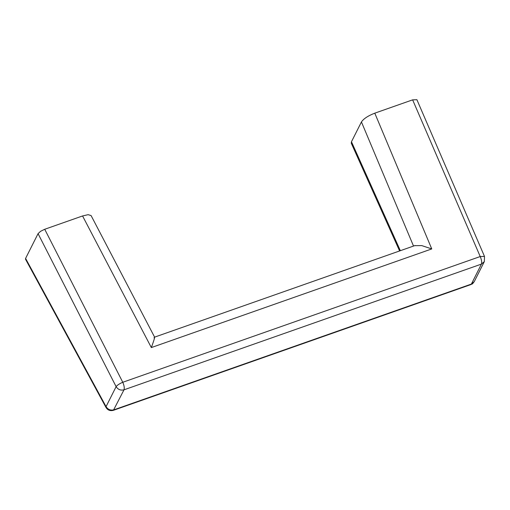 <?xml version="1.0" encoding="UTF-8"?>
<svg xmlns="http://www.w3.org/2000/svg" width="510" height="510" viewBox="0 0 510 510"><rect width="100%" height="100%" fill="white"/><g stroke="black" fill="none" stroke-linecap="round" stroke-linejoin="round"><path stroke-width="0.76" d="M351.269 143.221L351.466 141.748L361.437 121.947C363.636 118.709 368.086 115.783 374.786 113.169L412.635 99.852L480.216 256.543L122.776 382.27C124.172 385.541 124.574 388.059 123.994 389.825L113.405 410.32C110.166 411.143 107.699 410.193 106.01 407.471L106.055 406.629L25.589 258.423L38.065 233.644L116.121 386.65C117.262 385.133 119.48 383.673 122.776 382.27L44.721 229.27L82.569 215.953L88.128 214.672L91.086 215.571M25.589 258.423L25.5 259.188M38.065 233.644L40.532 231.336L44.721 229.27M412.635 99.852L416.906 99.711M361.437 121.947L413.393 245.756M400.35 250.69L351.466 141.748M414.681 245.68L421.757 245.597L431.76 248.931L374.786 113.169M82.569 215.953L151.336 347.571C154.39 339.239 155.282 336.007 154.014 337.875M480.216 256.543L484.494 256.422L484.341 261.592L481.434 264.091C482.02 262.331 481.612 259.813 480.216 256.543M123.994 389.825C120.66 390.634 118.033 389.576 116.121 386.65L106.055 406.629C107.973 409.555 110.6 410.614 113.928 409.804L471.374 284.076L481.434 264.091L123.994 389.825M474.281 281.571C471.565 285.288 472.266 283.528 470.851 284.586L474.281 281.571L484.341 261.592M151.336 347.571L431.76 248.931M470.851 284.586L113.405 410.32M416.893 99.68L484.494 256.422M399.604 250.952L351.282 143.246M91.073 215.539L154.626 337.18M154.549 337.155L415.108 245.501M106.01 407.471L25.513 259.207"/></g></svg>
